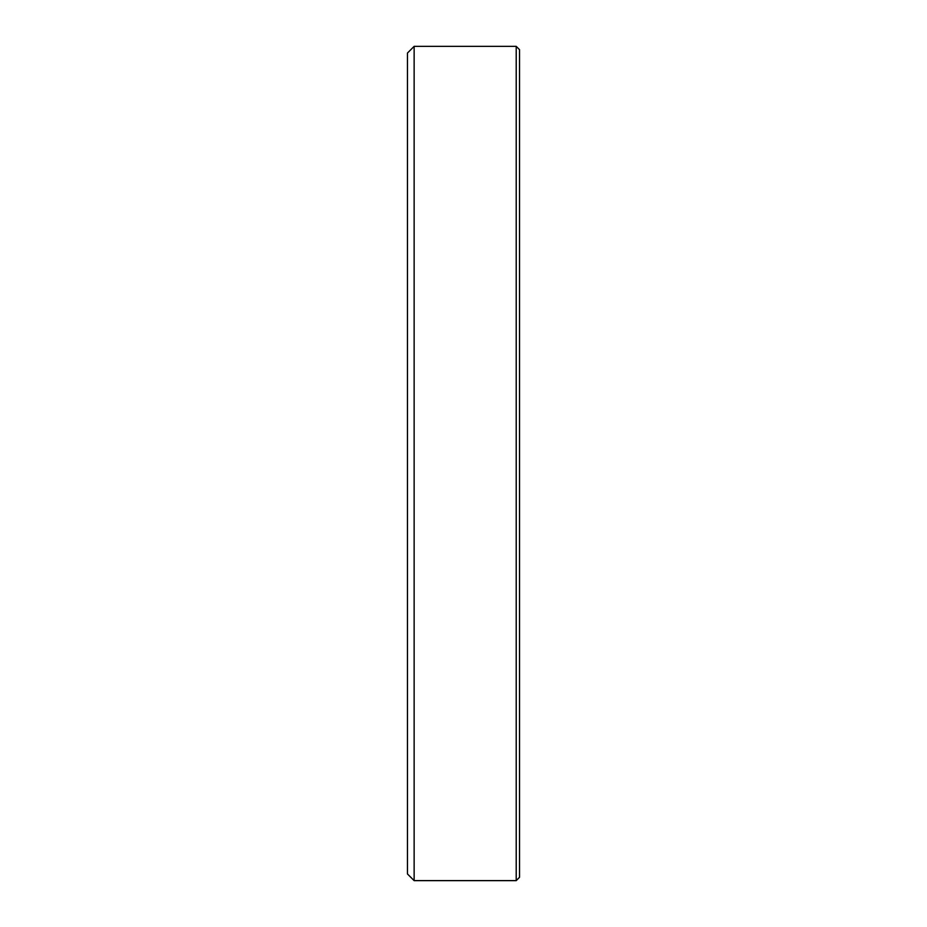 <?xml version="1.0" encoding="UTF-8"?>
<svg xmlns="http://www.w3.org/2000/svg" width="927" height="927" viewBox="0 0 927 927"><rect width="100%" height="100%" fill="white"/><g stroke="black" fill="none" stroke-linecap="round" stroke-linejoin="round"><path stroke-width="1.39" d="M414.137 46.35L407.451 53.048L407.451 873.952L414.137 880.592L516.212 880.592L519.549 877.266L519.549 49.699L516.212 46.35L516.212 880.65L519.549 877.266L516.212 880.65L414.137 880.65L414.137 46.35L516.212 46.35M414.137 880.65L407.451 873.952L414.137 880.65L516.212 880.65"/></g></svg>

